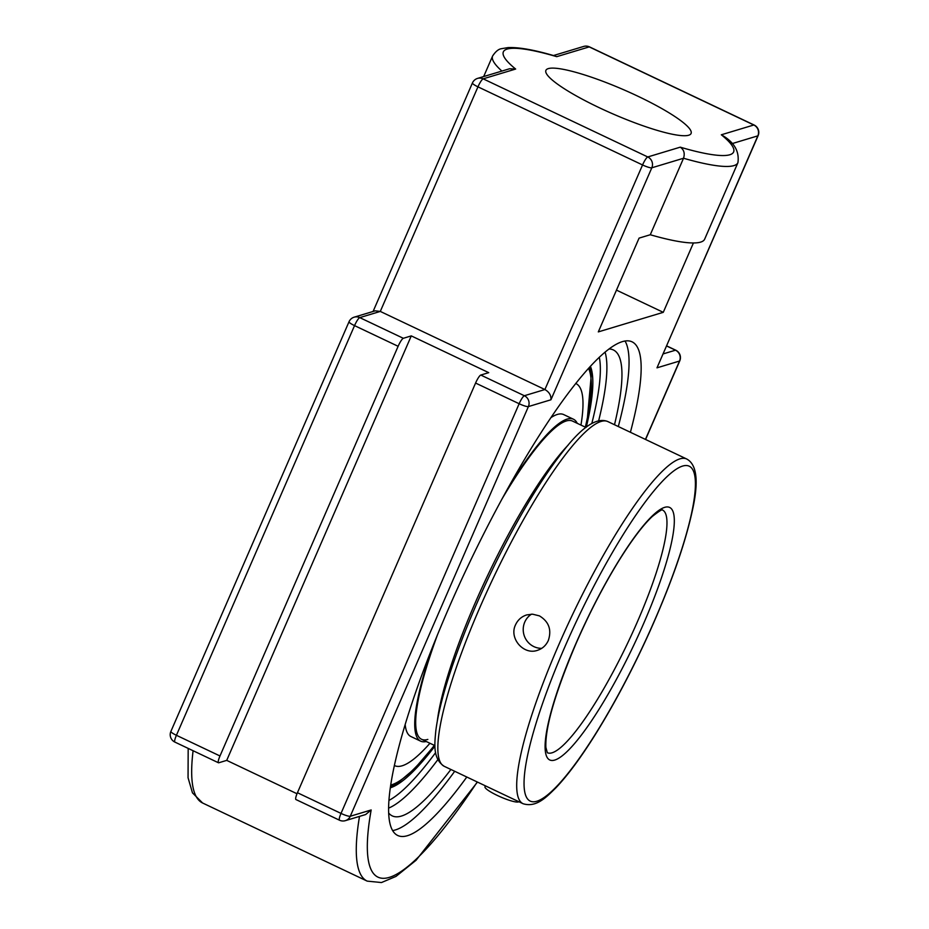 <?xml version="1.0" encoding="UTF-8"?>
<svg xmlns="http://www.w3.org/2000/svg" width="929" height="929" viewBox="0 0 929 929"><rect width="100%" height="100%" fill="white"/><g stroke="black" fill="none" stroke-linecap="round" stroke-linejoin="round"><path stroke-width="1.39" d="M466.811 777.016A273.219 52.129 -64.6 0 1 397.751 835.496A273.219 52.129 -64.6 0 1 448.544 608.646A273.219 52.129 -64.6 0 1 632.034 341.814A273.219 52.129 -64.6 0 1 630.408 432.287M618.308 426.539A273.219 52.129 115.4 0 0 625.02 340.989M392.677 830.572A273.219 52.129 115.4 0 0 454.699 771.279M388.717 813.072A257.879 49.202 115.4 0 0 392.235 815.883A257.879 49.202 115.4 0 0 450.902 769.467M614.499 424.727A257.879 49.202 115.4 0 0 613.349 349.943A257.879 49.202 115.4 0 0 608.959 348.99M590.403 366.247A236.756 45.173 -64.6 0 1 586.304 427.189M434.969 746.068A236.756 45.173 -64.6 0 1 390.354 787.792M656.989 367.838L758.11 135.669A8.187 1.37 -156.5 0 1 757.855 135.855L656.989 367.838L679.529 361.044L645.446 439.417M477.239 781.974A319.355 60.931 -64.6 0 1 371.17 809.96L365.654 814.536L345.367 820.655A8.187 7.92 73.2 0 0 350.268 816.254A8.187 1.37 -156.5 0 1 341.013 813.409A8.187 1.568 115.4 0 0 339.491 820.202A8.187 8.187 0 0 0 345.367 820.655M297.013 793.749L226.711 760.375L218.756 762.779A8.187 1.568 -64.6 0 1 218.466 762.767A8.187 1.568 -64.6 0 1 219.987 755.974L398.123 346.296A8.187 1.568 -64.6 0 1 403.325 338.295L411.28 335.892L488.735 372.657L480.781 375.049A8.187 1.568 115.4 0 0 475.578 383.05L297.443 792.727A8.187 1.568 115.4 0 0 295.921 799.532L339.491 820.202M371.17 809.96L350.268 816.254L528.404 406.577L550.932 399.784C551.245 395.452 549.236 392.038 544.905 389.541L380.298 311.424L477.959 86.838L642.554 164.956L544.905 389.541L524.351 395.731A8.187 1.568 115.4 0 0 519.148 403.732L341.013 813.409L297.443 792.727M758.11 135.669A8.187 8.187 0 0 0 754.104 125.009A8.187 1.568 115.4 0 0 753.814 124.997L721.322 134.786L723.691 136.18C734.676 143.066 739.426 151.88 737.928 162.656L704.658 239.159A133.741 22.342 -156.5 0 1 650.277 234.747L639.082 238.114L598.311 331.897L663.271 312.33L693.429 242.957M650.277 234.747L683.535 158.244C685.056 153.378 683.965 149.685 680.249 147.165L647.768 156.955A8.187 1.568 115.4 0 0 642.554 164.956A8.187 1.37 -156.5 0 0 651.81 167.801A8.187 7.92 -106.8 0 0 647.768 156.955L483.161 78.837A8.187 1.568 115.4 0 0 477.959 86.838A8.187 1.37 23.5 0 1 472.431 82.971L373.075 311.482M501.904 71.069A133.741 22.342 23.5 0 1 492.614 55.995C495.517 51.606 498.42 49.179 501.323 48.714L508.117 47.576C519.044 47.147 534.779 49.98 555.31 56.077L556.726 56.669L589.218 46.891L753.814 124.997A8.187 7.92 73.2 0 1 757.855 135.855L731.855 143.693M403.325 338.295L359.755 317.613A8.187 7.92 73.2 0 0 354.17 317.172L375.211 310.832L380.298 311.424L359.755 317.613A8.187 1.568 -64.6 0 0 354.541 325.614L398.123 346.296M477.576 78.396A8.187 7.92 -106.8 0 1 483.161 78.837L515.653 69.048L509.568 68.758L477.576 78.396A8.187 8.187 0 0 0 472.431 82.971M411.28 335.892L226.711 760.375M637.712 96.128A79.151 13.227 -156.5 0 1 691.083 133.486A79.151 13.227 -156.5 0 1 599.263 107.706A79.151 13.227 -156.5 0 1 545.904 70.36A79.151 13.227 -156.5 0 1 637.712 96.128M616.473 290.127L663.271 312.33M585.955 427.456L572.566 421.104A176.092 33.607 115.4 0 0 566.295 420.965A176.092 33.607 115.4 0 0 501.799 499.326M437.42 634.995A176.092 33.607 115.4 0 0 421.569 739.287A176.092 33.607 115.4 0 0 427.839 739.414M577.246 423.322A178.182 34.001 115.4 0 0 573.46 419.223A178.182 34.001 115.4 0 0 567.12 419.095A178.182 34.001 115.4 0 0 507.35 489.235M433.1 645.667A178.182 34.001 115.4 0 0 420.674 741.168A178.182 34.001 115.4 0 0 426.248 741.505M394.616 765.635L394.407 765.531A211.452 40.342 115.4 0 0 394.616 765.635A211.452 40.342 115.4 0 0 402.152 765.786A211.452 40.342 115.4 0 0 429.953 743.27M580.962 425.087A211.452 40.342 115.4 0 0 575.934 383.561A211.452 40.342 115.4 0 0 575.725 383.468L575.934 383.561M573.46 419.223L563.682 414.578A178.182 34.001 115.4 0 0 557.342 414.45A178.182 34.001 115.4 0 0 550.816 417.713M405.183 724.574A178.182 34.001 115.4 0 0 410.897 736.523L420.674 741.168M485.391 785.841L484.984 786.782A18.51 3.089 23.5 0 0 499.082 796.269A18.51 3.089 23.5 0 0 518.37 801.959A18.51 3.089 23.5 0 0 518.823 801.704M531.481 614.162A18.51 17.906 -106.8 0 0 523.271 630.954A18.51 17.906 -106.8 0 0 533.896 646.619A18.51 17.906 -106.8 0 0 541.723 648.349M539.412 615.869C548.876 621.617 551.849 629.816 548.331 640.464C546.031 645.458 542.373 648.756 537.38 650.358C523.631 655.293 508.848 638.339 515.502 624.88C517.813 619.887 521.552 616.566 526.697 614.917L532.538 614.174L539.412 615.869M568.316 444.921A176.092 33.607 115.4 0 0 487.562 575.69A176.092 33.607 115.4 0 0 437.327 720.927M388.647 808.102A257.879 49.202 115.4 0 0 437.814 759.701M598.659 420.779A257.879 49.202 115.4 0 0 605.058 352.079M599.298 357.224A253.025 48.273 -64.6 0 1 591.796 423.543M435.62 752.629A253.025 48.273 -64.6 0 1 388.984 800.38M170.89 731.425A8.187 8.187 0 0 0 174.896 742.097A8.187 1.568 -64.6 0 1 176.417 735.292L354.541 325.614A8.187 1.37 23.5 0 1 349.025 321.748L170.89 731.425A8.187 1.37 23.5 0 0 176.417 735.292L219.987 755.974M583.633 46.45A8.187 7.92 73.2 0 1 589.218 46.891A8.187 1.568 115.4 0 1 589.509 46.891A8.187 8.187 0 0 0 583.633 46.45L553.475 55.543M480.781 375.049L524.351 395.731A8.187 7.92 -106.8 0 1 528.404 406.577A8.187 1.37 -156.5 0 1 519.148 403.732L475.578 383.05M666.65 346.006L675.488 350.198A8.187 7.92 73.2 0 1 679.529 361.044A8.187 1.37 -156.5 0 0 679.773 360.87A8.187 8.187 0 0 0 675.778 350.21A8.187 1.568 115.4 0 0 675.488 350.198L663.225 353.891M359.5 816.394A327.542 62.498 115.4 0 0 367.199 881.122L381.459 882.55L395.975 876.419L416.041 860.289L477.448 782.067M550.932 399.784L651.81 167.801L683.535 158.244A133.741 22.342 23.5 0 0 737.928 162.656M721.322 134.786A125.554 20.984 -156.5 0 1 680.249 147.165M515.653 69.048A125.554 20.984 -156.5 0 1 556.726 56.669M367.199 881.122L202.603 803.004A327.542 62.498 -64.6 0 1 193.093 750.725M662.505 510.021A134.322 25.629 -64.6 0 1 628.039 642.345A134.322 25.629 -64.6 0 1 547.332 752.734L545.869 747.357C545.068 727.628 555.089 693.104 575.945 643.762C589.009 613.883 603.095 586.582 618.203 561.859C631.488 540.411 642.856 525.268 652.344 516.431C658.975 511.217 662.377 509.08 662.528 510.021L662.47 510.009M575.783 643.878A139.78 26.674 115.4 0 0 579.104 737.998A139.78 26.674 115.4 0 0 674.291 519.09A139.78 26.674 115.4 0 0 575.783 643.878M564.716 647.211A185.335 35.36 -64.6 0 1 682.594 466.079A185.335 35.36 -64.6 0 1 654.736 620.096A185.335 35.36 -64.6 0 1 536.857 801.228A185.335 35.36 -64.6 0 1 564.716 647.211M444.225 766.309A190.793 36.405 -64.6 0 1 479.701 607.891A190.793 36.405 -64.6 0 1 607.833 421.569C597.033 417.063 582.483 426.516 564.158 449.938C542.919 476.647 520.728 513.052 497.561 559.153C478.934 596.627 463.768 632.544 452.04 666.917C443.365 692.581 437.954 713.902 435.806 730.844C434.679 743.572 432.473 758.529 444.225 766.309L523.085 803.724C536.532 807.916 546.728 796.745 555.879 787.838C567.654 775.448 580.741 757.774 595.141 734.827C614.348 704.008 632.579 669.542 649.835 631.43C670.901 584.318 685.068 544.104 692.326 510.764C698.887 481.756 697.005 464.5 686.682 458.984A190.793 36.405 115.4 0 0 558.55 645.318A190.793 36.405 115.4 0 0 523.085 803.724M434.354 745.348A233.434 44.546 -64.6 0 1 391.655 784.784A233.434 44.546 -64.6 0 1 390.761 785.04M588.533 368.302A233.434 44.546 -64.6 0 1 585.351 427.166M354.17 317.172A8.187 8.187 0 0 0 349.025 321.748M679.773 360.87L645.585 439.487M666.697 345.902L675.778 350.21M754.104 125.009L589.509 46.891M218.466 762.767L174.896 742.097M202.603 803.004L192.477 792.867L188.053 777.747L188.181 748.402M492.614 55.995L483.672 76.561M686.682 458.984L607.833 421.569M421.569 739.287L434.958 745.639M585.514 427.247L587.325 419.06L591.308 374.77L589.613 367.106M390.528 786.631L397.728 782.973L414.404 768.898L434.517 745.43"/></g></svg>
